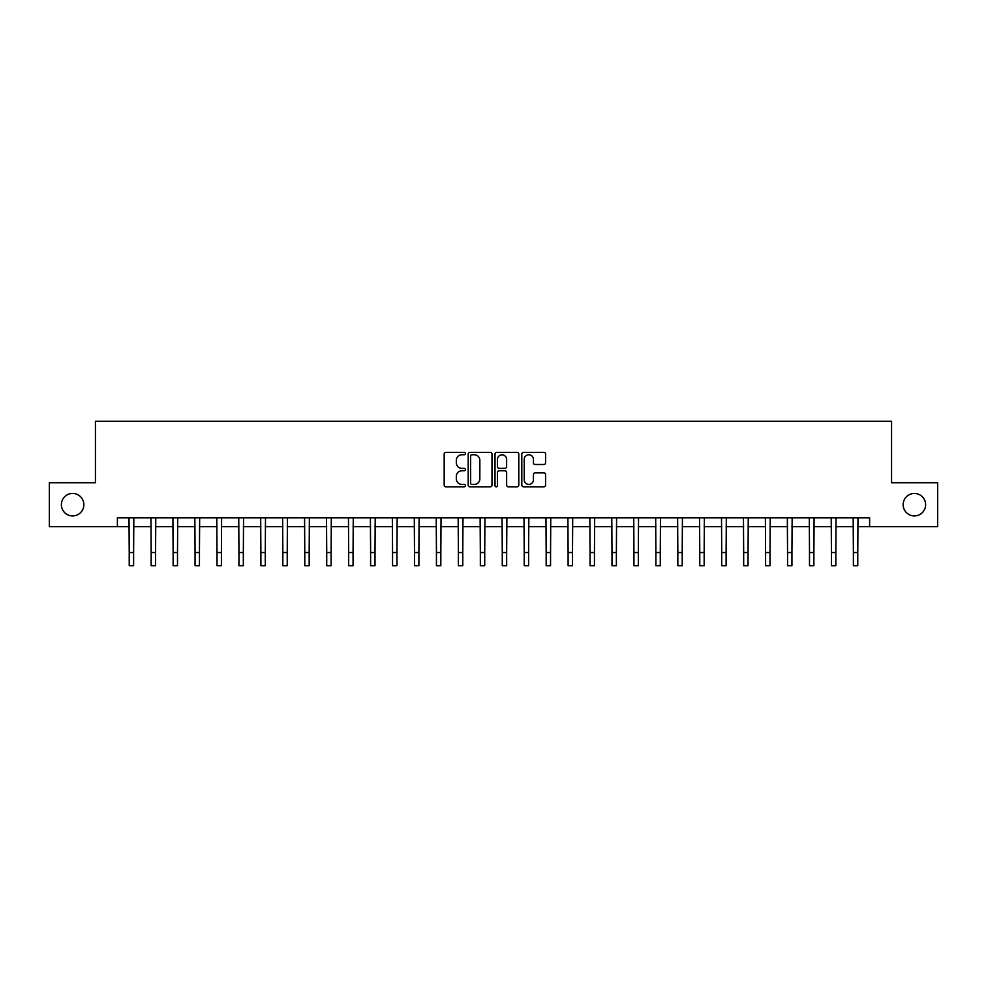 <?xml version="1.0" encoding="UTF-8"?>
<svg xmlns="http://www.w3.org/2000/svg" width="987" height="987" viewBox="0 0 987 987"><rect width="100%" height="100%" fill="white"/><g stroke="black" fill="none" stroke-linecap="round" stroke-linejoin="round"><path stroke-width="1.48" d="M465.408 453.551A1.209 1.209 0 0 0 464.211 452.354L445.902 452.354A1.727 1.727 0 0 0 444.175 454.069L444.175 485.086A1.727 1.727 0 0 0 445.902 486.813L464.211 486.813A1.209 1.209 0 0 0 465.408 485.604A1.209 1.209 0 0 0 464.211 484.395L461.842 484.395A5.515 5.515 0 0 1 456.327 478.88L456.327 476.302A5.515 5.515 0 0 1 461.842 470.787L464.211 470.787A1.209 1.209 0 0 0 465.408 469.578A1.209 1.209 0 0 0 464.211 468.369L461.842 468.369A5.515 5.515 0 0 1 456.327 462.866L456.327 460.275A5.515 5.515 0 0 1 461.842 454.76L464.211 454.76A1.209 1.209 0 0 0 465.408 453.551M903.154 504.69A11.239 11.239 0 0 0 914.394 515.93A11.239 11.239 0 0 0 925.621 504.69A11.239 11.239 0 0 0 914.394 493.451A11.239 11.239 0 0 0 903.154 504.69M61.379 504.69A11.239 11.239 0 0 0 72.606 515.93A11.239 11.239 0 0 0 83.846 504.69A11.239 11.239 0 0 0 72.606 493.451A11.239 11.239 0 0 0 61.379 504.69M543.862 464.495A1.727 1.727 0 0 0 545.589 462.78L545.589 454.069A1.727 1.727 0 0 0 543.862 452.354L523.529 452.354A1.727 1.727 0 0 0 521.802 454.069L521.802 485.086A1.727 1.727 0 0 0 523.529 486.813L543.862 486.813A1.727 1.727 0 0 0 545.589 485.086L545.589 474.574A1.727 1.727 0 0 0 543.862 472.859L535.164 472.859A1.727 1.727 0 0 0 533.436 474.574L533.436 479.793A4.614 4.614 0 0 1 528.822 484.395A4.614 4.614 0 0 1 524.22 479.793L524.22 459.374A4.614 4.614 0 0 1 528.822 454.76A4.614 4.614 0 0 1 533.436 459.374L533.436 462.78A1.727 1.727 0 0 0 535.164 464.495L543.862 464.495M117.379 526.639L49.35 526.639L49.35 482.742L95.431 482.742L95.431 421.301L891.569 421.301L891.569 482.742L937.65 482.742L937.65 526.639L869.621 526.639L869.621 517.854L117.379 517.854L117.379 526.639L129.223 526.639M491.995 454.069A1.727 1.727 0 0 0 490.268 452.354L469.935 452.354A1.727 1.727 0 0 0 468.208 454.069L468.208 485.086A1.727 1.727 0 0 0 469.935 486.813L490.268 486.813A1.727 1.727 0 0 0 491.995 485.086L491.995 454.069M496.732 452.354L517.065 452.354A1.727 1.727 0 0 1 518.792 454.069L518.792 485.086A1.727 1.727 0 0 1 517.065 486.813L508.367 486.813A1.727 1.727 0 0 1 506.639 485.086L506.639 472.514A1.727 1.727 0 0 0 504.912 470.787L499.138 470.787A1.727 1.727 0 0 0 497.423 472.514L497.423 485.604A1.209 1.209 0 0 1 496.214 486.813A1.209 1.209 0 0 1 495.005 485.604L495.005 454.069A1.727 1.727 0 0 1 496.732 452.354M133.615 526.639L151.171 526.639M155.564 526.639L173.12 526.639M177.5 526.639L195.056 526.639M199.448 526.639L217.004 526.639M221.396 526.639L238.953 526.639M243.333 526.639L260.889 526.639M265.281 526.639L282.837 526.639M287.229 526.639L304.786 526.639M309.165 526.639L326.722 526.639M331.114 526.639L348.67 526.639M353.062 526.639L370.618 526.639M374.998 526.639L392.555 526.639M396.947 526.639L414.503 526.639M418.895 526.639L436.439 526.639M440.831 526.639L458.387 526.639M462.78 526.639L480.336 526.639M484.728 526.639L502.272 526.639M506.664 526.639L524.22 526.639M528.613 526.639L546.169 526.639M550.561 526.639L568.105 526.639M572.497 526.639L590.053 526.639M594.445 526.639L612.002 526.639M616.381 526.639L633.938 526.639M638.33 526.639L655.886 526.639M660.278 526.639L677.835 526.639M682.214 526.639L699.771 526.639M704.163 526.639L721.719 526.639M726.111 526.639L743.667 526.639M748.047 526.639L765.604 526.639M769.996 526.639L787.552 526.639M791.944 526.639L809.5 526.639M813.88 526.639L831.436 526.639M835.829 526.639L853.385 526.639M857.777 526.639L869.621 526.639M471.835 454.76A1.209 1.209 0 0 0 470.626 455.969L470.626 483.198A1.209 1.209 0 0 0 471.835 484.395L474.328 484.395A5.515 5.515 0 0 0 479.842 478.88L479.842 460.275A5.515 5.515 0 0 0 474.328 454.76L471.835 454.76M506.639 459.461A4.614 4.614 0 0 0 502.025 454.847A4.614 4.614 0 0 0 497.423 459.461L497.423 466.654A1.727 1.727 0 0 0 499.138 468.369L504.912 468.369A1.727 1.727 0 0 0 506.639 466.654L506.639 459.461M129.013 517.854L129.223 552.535L133.615 552.535L133.825 517.854M129.223 552.535L129.223 565.699L133.615 565.699L133.615 552.535M150.962 517.854L151.171 552.535L155.564 552.535L155.773 517.854M151.171 552.535L151.171 565.699L155.564 565.699L155.564 552.535M172.91 517.854L173.12 552.535L177.5 552.535L177.709 517.854M173.12 552.535L173.12 565.699L177.5 565.699L177.5 552.535M194.846 517.854L195.056 552.535L199.448 552.535L199.658 517.854M195.056 552.535L195.056 565.699L199.448 565.699L199.448 552.535M216.795 517.854L217.004 552.535L221.396 552.535L221.606 517.854M217.004 552.535L217.004 565.699L221.396 565.699L221.396 552.535M238.743 517.854L238.953 552.535L243.333 552.535L243.542 517.854M238.953 552.535L238.953 565.699L243.333 565.699L243.333 552.535M260.679 517.854L260.889 552.535L265.281 552.535L265.491 517.854M260.889 552.535L260.889 565.699L265.281 565.699L265.281 552.535M282.627 517.854L282.837 552.535L287.229 552.535L287.439 517.854M282.837 552.535L282.837 565.699L287.229 565.699L287.229 552.535M304.576 517.854L304.786 552.535L309.165 552.535L309.375 517.854M304.786 552.535L304.786 565.699L309.165 565.699L309.165 552.535M326.512 517.854L326.722 552.535L331.114 552.535L331.324 517.854M326.722 552.535L326.722 565.699L331.114 565.699L331.114 552.535M348.46 517.854L348.67 552.535L353.062 552.535L353.26 517.854M348.67 552.535L348.67 565.699L353.062 565.699L353.062 552.535M370.409 517.854L370.618 552.535L374.998 552.535L375.208 517.854M370.618 552.535L370.618 565.699L374.998 565.699L374.998 552.535M392.345 517.854L392.555 552.535L396.947 552.535L397.156 517.854M392.555 552.535L392.555 565.699L396.947 565.699L396.947 552.535M414.293 517.854L414.503 552.535L418.895 552.535L419.093 517.854M414.503 552.535L414.503 565.699L418.895 565.699L418.895 552.535M436.242 517.854L436.439 552.535L440.831 552.535L441.041 517.854M436.439 552.535L436.439 565.699L440.831 565.699L440.831 552.535M458.178 517.854L458.387 552.535L462.78 552.535L462.989 517.854M458.387 552.535L458.387 565.699L462.78 565.699L462.78 552.535M480.126 517.854L480.336 552.535L484.728 552.535L484.925 517.854M480.336 552.535L480.336 565.699L484.728 565.699L484.728 552.535M502.075 517.854L502.272 552.535L506.664 552.535L506.874 517.854M502.272 552.535L502.272 565.699L506.664 565.699L506.664 552.535M524.011 517.854L524.22 552.535L528.613 552.535L528.822 517.854M524.22 552.535L524.22 565.699L528.613 565.699L528.613 552.535M545.959 517.854L546.169 552.535L550.561 552.535L550.758 517.854M546.169 552.535L546.169 565.699L550.561 565.699L550.561 552.535M567.907 517.854L568.105 552.535L572.497 552.535L572.707 517.854M568.105 552.535L568.105 565.699L572.497 565.699L572.497 552.535M589.844 517.854L590.053 552.535L594.445 552.535L594.655 517.854M590.053 552.535L590.053 565.699L594.445 565.699L594.445 552.535M611.792 517.854L612.002 552.535L616.381 552.535L616.591 517.854M612.002 552.535L612.002 565.699L616.381 565.699L616.381 552.535M633.74 517.854L633.938 552.535L638.33 552.535L638.54 517.854M633.938 552.535L633.938 565.699L638.33 565.699L638.33 552.535M655.676 517.854L655.886 552.535L660.278 552.535L660.488 517.854M655.886 552.535L655.886 565.699L660.278 565.699L660.278 552.535M677.625 517.854L677.835 552.535L682.214 552.535L682.424 517.854M677.835 552.535L677.835 565.699L682.214 565.699L682.214 552.535M699.561 517.854L699.771 552.535L704.163 552.535L704.373 517.854M699.771 552.535L699.771 565.699L704.163 565.699L704.163 552.535M721.509 517.854L721.719 552.535L726.111 552.535L726.321 517.854M721.719 552.535L721.719 565.699L726.111 565.699L726.111 552.535M743.458 517.854L743.667 552.535L748.047 552.535L748.257 517.854M743.667 552.535L743.667 565.699L748.047 565.699L748.047 552.535M765.394 517.854L765.604 552.535L769.996 552.535L770.205 517.854M765.604 552.535L765.604 565.699L769.996 565.699L769.996 552.535M787.342 517.854L787.552 552.535L791.944 552.535L792.154 517.854M787.552 552.535L787.552 565.699L791.944 565.699L791.944 552.535M809.291 517.854L809.5 552.535L813.88 552.535L814.09 517.854M809.5 552.535L809.5 565.699L813.88 565.699L813.88 552.535M831.227 517.854L831.436 552.535L835.829 552.535L836.038 517.854M831.436 552.535L831.436 565.699L835.829 565.699L835.829 552.535M853.175 517.854L853.385 552.535L857.777 552.535L857.987 517.854M853.385 552.535L853.385 565.699L857.777 565.699L857.777 552.535"/></g></svg>
